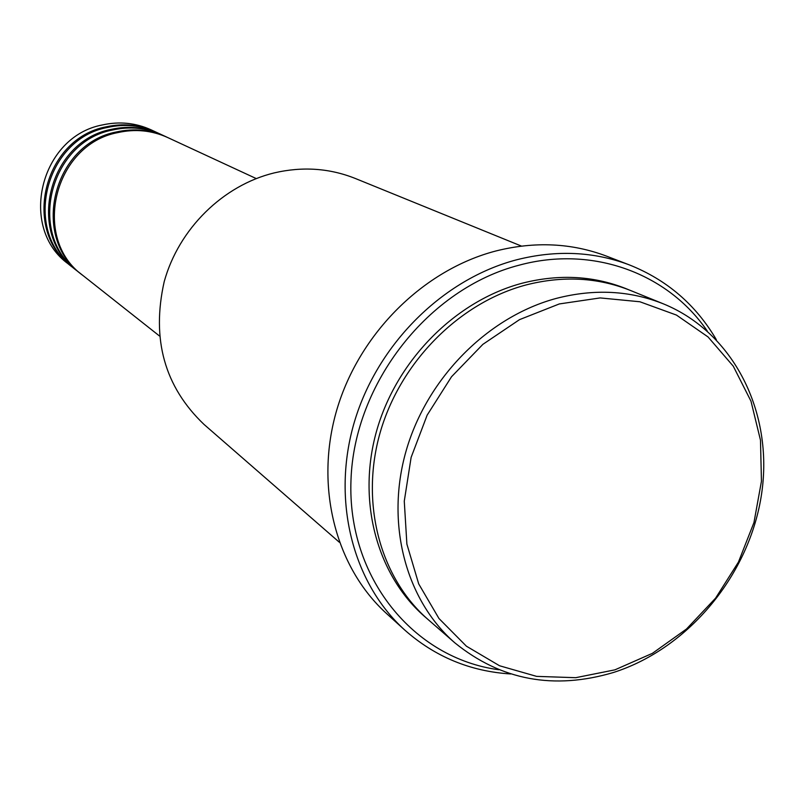 <?xml version="1.0" encoding="UTF-8"?>
<svg xmlns="http://www.w3.org/2000/svg" width="804" height="804" viewBox="0 0 804 804"><rect width="100%" height="100%" fill="white"/><g stroke="black" fill="none" stroke-linecap="round" stroke-linejoin="round"><path stroke-width="1.21" d="M256.235 178.568L167.734 137.554C151.896 130.379 135.273 128.73 117.856 132.59C53.788 144.519 31.255 238.718 82.902 275.46L159.423 335.941M167.021 137.223L166.317 136.891C150.509 129.735 133.916 128.087 116.54 131.936C52.602 143.836 30.13 237.813 81.676 274.486L82.289 274.968M166.317 136.891L162.086 134.931C146.378 127.816 129.886 126.178 112.62 129.997C49.084 141.795 26.783 235.14 78.018 271.591L81.676 274.486M161.383 134.61L160.689 134.278C145.011 127.183 128.55 125.545 111.324 129.354C47.928 141.122 25.678 234.255 76.812 270.636L77.415 271.109M160.689 134.278L156.539 132.358C140.951 125.303 124.59 123.665 107.475 127.444C44.471 139.122 22.401 231.632 73.214 267.802L76.812 270.636M155.845 132.047L155.162 131.725C139.605 124.68 123.283 123.042 106.198 126.821C43.336 138.459 21.316 230.758 72.028 266.858L72.631 267.33M614.919 669.843L652.416 653.33L686.485 629.029L715.59 598.146L738.434 562.096L753.961 522.54L761.448 481.264L760.483 440.18L750.986 401.186L733.278 366.192L708.063 336.956L676.445 315.067L639.884 301.761L600.156 297.922L559.303 303.942L519.495 319.65L482.882 344.343L451.516 376.754L427.155 415.135L411.125 457.386L404.271 501.173L406.884 544.107L418.703 583.895L438.954 618.487L466.41 646.195L499.555 665.762L536.62 676.375L575.704 677.692L614.919 669.843M556.519 298.344C594.297 288.646 629.944 290.495 663.471 303.892C734.002 332.725 773.559 412.643 761.659 493.435C749.891 574.297 688.917 648.366 613.462 672.486C553.936 690.144 501.093 680.284 454.923 642.909C405.648 600.126 385.216 523.243 406.231 450.471C427.256 377.729 488.088 316.595 556.519 298.344M521.464 246.094L355.328 178.478C329.55 168.187 302.515 166.327 274.234 172.9C223.05 185.302 178.729 228.879 164.197 281.681C151.283 339.208 164.559 386.784 204.025 424.432L339.308 542.228M707.239 330.987C667.933 273.31 592.839 245.331 519.535 265.079C428.833 288.224 354.051 383.227 350.976 480.35C347.238 577.573 413.457 658.325 498.852 669.752M510.721 673.963C470.32 671.42 435.004 656.788 404.754 630.055C352.474 582.799 331.308 499.807 354.423 421.819C377.568 343.881 443.205 278.908 516.892 259.732C556.438 249.793 593.925 251.521 629.371 264.908C666.878 279.852 695.862 304.776 716.344 339.68M663.471 303.892L630.567 290.505C597.824 277.42 563.051 275.551 526.248 284.897C459.607 302.485 400.533 361.72 380.222 432.331C359.931 502.982 380.001 577.785 428.14 619.582L454.923 642.909M629.371 264.908L606.578 256.154C571.724 242.989 534.891 241.25 496.088 250.928C423.778 269.621 359.509 333.147 336.926 409.457C314.374 485.807 335.258 567.182 386.664 613.653L404.754 630.055M155.162 131.725L151.082 129.826C135.615 122.831 119.394 121.203 102.42 124.942C39.949 136.489 18.09 228.185 68.501 264.074L72.028 266.858M426.421 618.065C377.558 576.91 356.634 502.158 376.513 431.266C396.402 360.403 455.526 300.776 522.349 283.169C559.896 273.672 595.261 275.832 628.447 289.651"/></g></svg>
